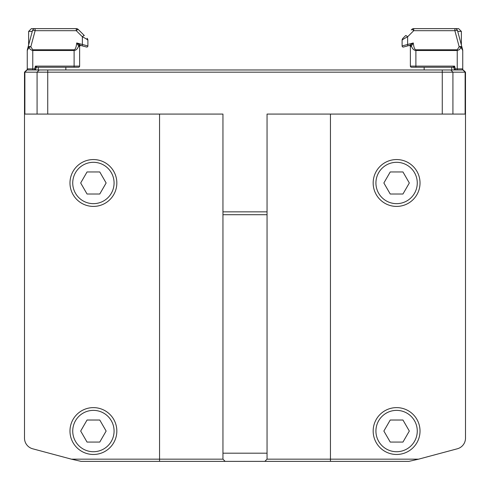 <?xml version="1.0" encoding="UTF-8"?>
<svg xmlns="http://www.w3.org/2000/svg" width="490" height="490" viewBox="0 0 490 490"><rect width="100%" height="100%" fill="white"/><g stroke="black" fill="none" stroke-linecap="round" stroke-linejoin="round"><path stroke-width="0.73" d="M93.406 454.475A23.428 23.428 90 0 0 116.834 431.047A23.428 23.428 90 0 0 93.406 407.619A23.428 23.428 90 0 0 69.978 431.047A23.428 23.428 90 0 0 93.406 454.475A23.428 23.428 -90 0 1 69.978 431.047A23.428 23.428 -90 0 1 93.406 407.619M99.77 442.072L87.042 442.072L80.678 431.047L87.042 420.022L99.77 420.022L106.134 431.047L99.77 442.072M396.594 407.619A23.428 23.428 90 0 0 373.166 431.047A23.428 23.428 90 0 0 396.594 454.475A23.428 23.428 90 0 0 420.022 431.047A23.428 23.428 90 0 0 396.594 407.619A23.428 23.428 -90 0 0 373.166 431.047A23.428 23.428 -90 0 0 396.594 454.475M390.23 420.022L402.958 420.022L409.322 431.047L402.958 442.072L390.23 442.072L383.866 431.047L390.23 420.022M396.594 159.556A23.428 23.428 90 0 0 373.166 182.984A23.428 23.428 90 0 0 396.594 206.413A23.428 23.428 90 0 0 420.022 182.984A23.428 23.428 90 0 0 396.594 159.556A23.428 23.428 -90 0 0 373.166 182.984A23.428 23.428 -90 0 0 396.594 206.413M390.23 171.959L402.958 171.959L409.322 182.984L402.958 194.009L390.23 194.009L383.866 182.984L390.23 171.959M93.406 159.556A23.428 23.428 90 0 0 69.978 182.984A23.428 23.428 90 0 0 93.406 206.413A23.428 23.428 90 0 0 116.834 182.984A23.428 23.428 90 0 0 93.406 159.556A23.428 23.428 -90 0 0 69.978 182.984A23.428 23.428 -90 0 0 93.406 206.413M87.042 171.959L99.77 171.959L106.134 182.984L99.77 194.009L87.042 194.009L80.678 182.984L87.042 171.959M40.989 114.078L63.137 114.078M27.844 47.928L32.469 30.68A2.756 0.692 15 0 1 35.133 30.68L76.269 30.68L82.381 36.793A2.756 0.515 -45 0 1 84.329 35.556L78.216 29.443A2.756 2.756 0 0 0 76.269 28.634L31.391 28.634L28.634 31.391L32.279 31.391M457.721 31.391L461.366 31.391L458.609 28.634L454.867 28.634A2.756 2.756 0 0 1 457.531 30.68A2.756 2.756 0 0 0 454.867 28.634L413.658 28.634M74.113 49.784L74.113 50.495C76.011 50.397 77.524 48.914 78.651 46.054L79.104 46.44A1.103 0.992 -75 0 1 80.385 45.374L86.503 47.016A1.103 1.103 0 0 0 87.894 45.95L76.71 42.961L78.651 46.054A1.103 0.778 136.7 0 1 79.846 45.111L76.71 42.961C76.226 47.261 75.362 49.539 74.113 49.784L32.769 49.784L30.821 46.771L35.133 30.68L35.133 28.634A2.756 2.756 0 0 0 32.469 30.68L27.348 49.784A2.756 2.756 0 0 0 27.256 50.495L28.873 47.481A2.756 0.692 -15 0 1 30.821 46.771A2.756 0.692 -165 0 0 28.157 46.771A2.756 0.692 15 0 0 28.873 47.481L30.38 49.478L32.463 50.482L74.113 50.495L74.113 66.119L35.415 66.119L37.111 67.222A1.103 1.103 0 0 0 36.046 68.037L35.415 66.119L34.68 68.876L35.745 69.163L36.046 68.037M37.111 67.222L78.522 67.222A1.103 1.103 0 0 0 79.625 66.119L79.625 46.611A1.103 1.103 0 0 1 81.015 45.546L76.71 42.961M28.359 69.978A1.103 1.103 0 0 1 27.256 68.876L27.256 50.495L27.256 68.876L32.769 68.876L32.769 49.784M35.745 69.163A1.103 1.103 0 0 1 34.68 69.978L34.68 68.876L32.769 68.876L32.769 69.978M79.104 46.44L79.625 46.611M82.381 44.486L82.093 45.833L86.503 47.016A1.103 1.103 0 0 0 87.894 45.95L87.894 40.26A2.756 2.756 0 0 0 87.085 38.312A2.756 2.756 0 0 1 87.894 40.26C87.563 39.659 85.726 38.502 82.381 36.793L82.381 44.486M78.216 29.443A2.756 0.515 -45 0 0 76.269 30.68L76.269 28.634L78.216 29.443L76.863 28.696M27.348 49.784A2.756 2.756 0 0 0 27.256 50.495M442.268 69.978L26.705 69.978L24.5 72.183L465.5 72.183L463.295 69.978L442.268 69.978L442.268 114.078L465.5 114.078L465.5 438.134A11.025 11.025 -90 0 1 457.329 448.785L418.607 459.161L267.05 459.161L264.845 461.366L408.923 461.366L418.607 459.161M461.641 69.978L457.231 69.978L461.641 69.978A1.103 1.103 0 0 0 462.744 68.876L462.744 50.495A2.756 2.756 0 0 0 462.652 49.784A2.756 2.756 0 0 1 462.744 50.495L461.127 47.481A2.756 0.692 -15 0 0 461.843 46.771A2.756 0.692 165 0 0 459.179 46.771A2.756 0.692 15 0 1 461.127 47.481L459.338 49.711L457.231 50.495L457.231 68.876L455.32 68.876L455.32 69.978A1.103 1.103 0 0 1 454.255 69.163L455.32 68.876L454.585 66.119L452.889 67.222A1.103 1.103 0 0 1 453.954 68.037L454.585 66.119L453.954 68.037L454.255 69.163L453.954 68.037M454.585 66.119L415.888 66.119L415.888 67.222L411.478 67.222L452.889 67.222M408.985 45.546A1.103 1.103 0 0 1 410.375 46.611L410.896 46.44A1.103 0.992 75 0 0 409.615 45.374L413.291 42.961L410.155 45.111A1.103 0.778 -136.7 0 1 411.349 46.054L413.291 42.961L407.619 44.486L407.907 45.833L409.615 45.374L403.497 47.016L407.907 45.833M410.896 46.44L411.349 46.054C412.476 48.914 413.989 50.397 415.888 50.495L457.231 50.495L457.231 49.784L415.888 49.784C414.638 49.539 413.774 47.261 413.291 42.961M411.478 67.222A1.103 1.103 0 0 1 410.375 66.119A1.103 1.103 0 0 0 411.478 67.222M402.106 40.26A2.756 2.756 0 0 1 402.915 38.312L405.671 35.556L402.915 38.312A2.756 2.756 0 0 0 402.106 40.26C402.437 39.659 404.274 38.502 407.619 36.793L407.619 44.486L402.106 45.95A1.103 1.103 0 0 0 403.497 47.016A1.103 1.103 0 0 1 402.106 45.95L402.106 40.26L402.106 45.95M405.671 35.556A2.756 0.515 -135 0 1 407.619 36.793L413.732 30.68A2.756 0.515 45 0 0 411.784 29.443L413.732 28.634A2.756 2.756 0 0 0 411.784 29.443L411.251 29.976M462.156 47.928L461.366 44.988L461.366 31.391M412.776 28.8L413.732 28.634L413.732 30.68L454.867 30.68A2.756 0.692 -15 0 1 457.531 30.68L462.652 49.784M410.375 46.611L410.375 66.119L415.888 66.119L415.888 49.784M442.268 114.078L267.05 114.078L267.05 453.195L222.95 453.195L222.95 114.078L47.732 114.078L47.732 69.978M267.05 459.161L267.05 453.195M159.556 461.366L225.155 461.366L222.95 459.161L71.393 459.161L81.077 461.366L159.556 461.366L159.556 114.078M71.393 459.161L32.671 448.785A11.025 11.025 -90 0 1 24.5 438.134L24.5 114.078L47.732 114.078M26.705 69.978L24.5 72.183L24.5 114.078L24.5 72.183L24.5 114.078L24.5 72.183L26.705 69.978M465.5 72.183L465.5 114.078L465.5 72.183L463.295 69.978M222.95 114.078L222.95 459.161M225.155 461.366L264.845 461.366M72.734 431.047A20.672 20.672 -90 0 1 93.406 410.375A20.672 20.672 -90 0 1 114.078 431.047A20.672 20.672 -90 0 1 93.406 451.719A20.672 20.672 -90 0 1 72.734 431.047M417.266 431.047A20.672 20.672 -90 0 1 396.594 451.719A20.672 20.672 -90 0 1 375.922 431.047A20.672 20.672 -90 0 1 396.594 410.375A20.672 20.672 -90 0 1 417.266 431.047M417.266 182.984A20.672 20.672 -90 0 1 396.594 203.656A20.672 20.672 -90 0 1 375.922 182.984A20.672 20.672 -90 0 1 396.594 162.312A20.672 20.672 -90 0 1 417.266 182.984M114.078 182.984A20.672 20.672 -90 0 1 93.406 203.656A20.672 20.672 -90 0 1 72.734 182.984A20.672 20.672 -90 0 1 93.406 162.312A20.672 20.672 -90 0 1 114.078 182.984M74.113 67.222L74.113 66.119L79.625 66.119M457.231 69.978L457.231 68.876L462.744 68.876M454.867 28.634L454.867 30.68L459.179 46.771L457.231 49.784M330.444 461.366L330.444 114.078M39.212 69.978L37.081 72.183L37.081 114.078M27.005 69.978L24.874 72.183L24.874 114.078M462.995 69.978L465.126 72.183L465.126 114.078M450.788 69.978L452.919 72.183L452.919 114.078M267.05 211.852L222.95 211.852M222.95 214.706L267.05 214.706M38.281 67.222L38.281 69.978L38.281 67.222M28.634 31.391L28.634 44.988L28.634 31.391L31.391 28.634M65.844 67.222L65.844 69.978M424.156 67.222L424.156 69.978M451.719 67.222L451.719 69.978"/></g></svg>

